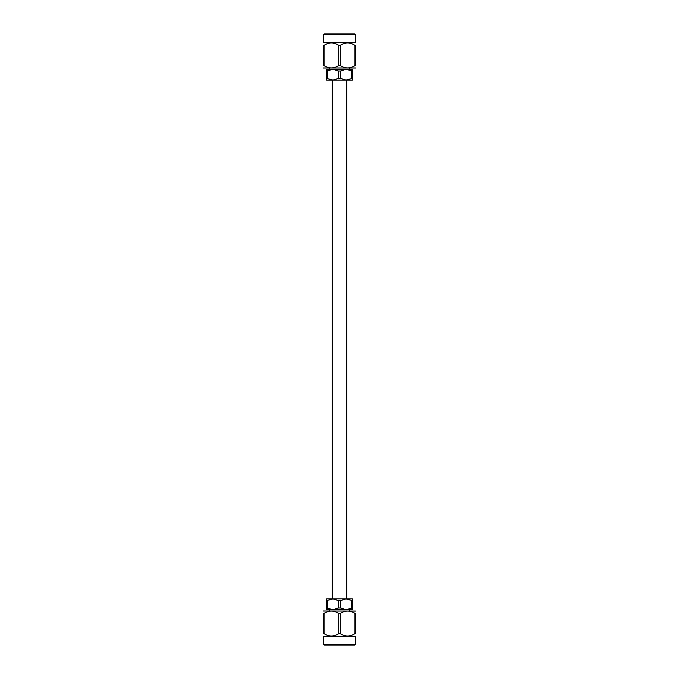 <?xml version="1.0" encoding="UTF-8"?>
<svg xmlns="http://www.w3.org/2000/svg" width="679" height="679" viewBox="0 0 679 679"><rect width="100%" height="100%" fill="white"/><g stroke="black" fill="none" stroke-linecap="round" stroke-linejoin="round"><path stroke-width="1.02" d="M346.816 598.903L346.816 80.097M349.362 610.676L349.362 609.683L345.984 609.683L352.469 609.683L352.469 607.968L345.984 609.683L340.552 607.968L338.448 607.968L333.016 609.683L326.531 607.968L326.531 609.683L333.016 609.683L329.638 609.683L329.638 610.676M345.984 609.683L333.016 609.683M333.016 598.903L326.531 598.903L326.531 600.618L333.016 598.903L338.448 600.618L340.552 600.618L345.984 598.903L352.469 600.618L352.469 598.903L331.148 598.903M327.584 607.968L327.584 600.618M338.448 600.618L338.448 607.968M326.531 600.618L326.531 607.968M352.469 607.968L352.469 600.618M340.552 607.968L340.552 600.618M351.416 600.618L351.416 607.968M323.289 610.981L355.711 611.041M324.095 613.434L323.289 613.434C323.289 610.243 323.289 610.243 323.289 613.434C323.289 610.243 323.289 610.243 323.289 613.434L323.289 633.617L324.095 633.617C328.942 636.817 333.805 636.817 338.694 633.617L340.306 633.617C345.153 636.817 350.016 636.817 354.905 633.617L355.711 633.617C355.711 636.817 355.711 636.817 355.711 633.617C355.711 636.817 355.711 636.817 355.711 633.617L355.711 613.434L354.905 613.434C350.058 610.234 345.195 610.234 340.306 613.434L338.694 613.434C333.847 610.234 328.984 610.234 324.095 613.434L324.095 633.617M355.711 613.434C355.711 610.243 355.711 610.243 355.711 613.434M325.496 645.05L354.939 645.05L324.061 645.05L323.543 644.532L355.457 644.532L354.939 645.05M323.543 644.532L323.543 636.376L355.457 636.376L355.457 644.532M323.289 633.617C323.289 636.817 323.289 636.817 323.289 633.617C323.289 636.817 323.289 636.817 323.289 633.617M338.694 613.434L338.694 633.617M354.905 613.434L354.905 633.617M340.306 633.617L340.306 613.434M347.852 598.903L345.984 598.903M329.638 68.324L329.638 69.317L333.016 69.317L326.531 69.317L326.531 71.032L333.016 69.317L338.448 71.032L340.552 71.032L345.984 69.317L352.469 71.032L352.469 69.317L345.984 69.317L349.362 69.317L349.362 68.324M333.016 69.317L345.984 69.317M340.552 78.382L345.984 80.097L352.469 80.097L352.469 78.382L345.984 80.097L333.016 80.097L326.531 78.382L326.531 80.097L333.016 80.097L338.448 78.382L340.552 78.382L340.552 71.032M326.531 71.032L326.531 78.382M338.448 71.032L338.448 78.382M327.584 78.382L327.584 71.032M351.416 71.032L351.416 78.382M352.469 78.382L352.469 71.032M355.711 68.019L323.289 68.019M350.839 67.518L350.084 67.722M355.711 65.566C355.711 68.757 355.711 68.757 355.711 65.566L355.711 45.383L354.905 45.383C350.058 42.183 345.195 42.183 340.306 45.383L338.694 45.383C333.847 42.183 328.984 42.183 324.095 45.383L323.289 45.383C323.289 42.183 323.289 42.183 323.289 45.383L323.289 65.566L324.095 65.566C328.942 68.766 333.805 68.766 338.694 65.566L340.306 65.566C345.153 68.766 350.016 68.766 354.905 65.566L355.711 65.566M323.289 65.566C323.289 68.757 323.289 68.757 323.289 65.566M324.061 33.95L354.939 33.95L355.457 34.468L323.543 34.468L324.061 33.95M353.504 33.95L325.496 33.95M323.543 34.468L323.543 42.624L355.457 42.624L355.457 34.468M355.711 45.383C355.711 42.183 355.711 42.183 355.711 45.383M340.306 65.566L340.306 45.383M354.905 45.383L354.905 65.566M324.095 65.566L324.095 45.383M338.694 45.383L338.694 65.566M331.148 80.097L333.016 80.097M345.984 80.097L347.852 80.097M332.184 598.903L332.184 80.097"/></g></svg>
